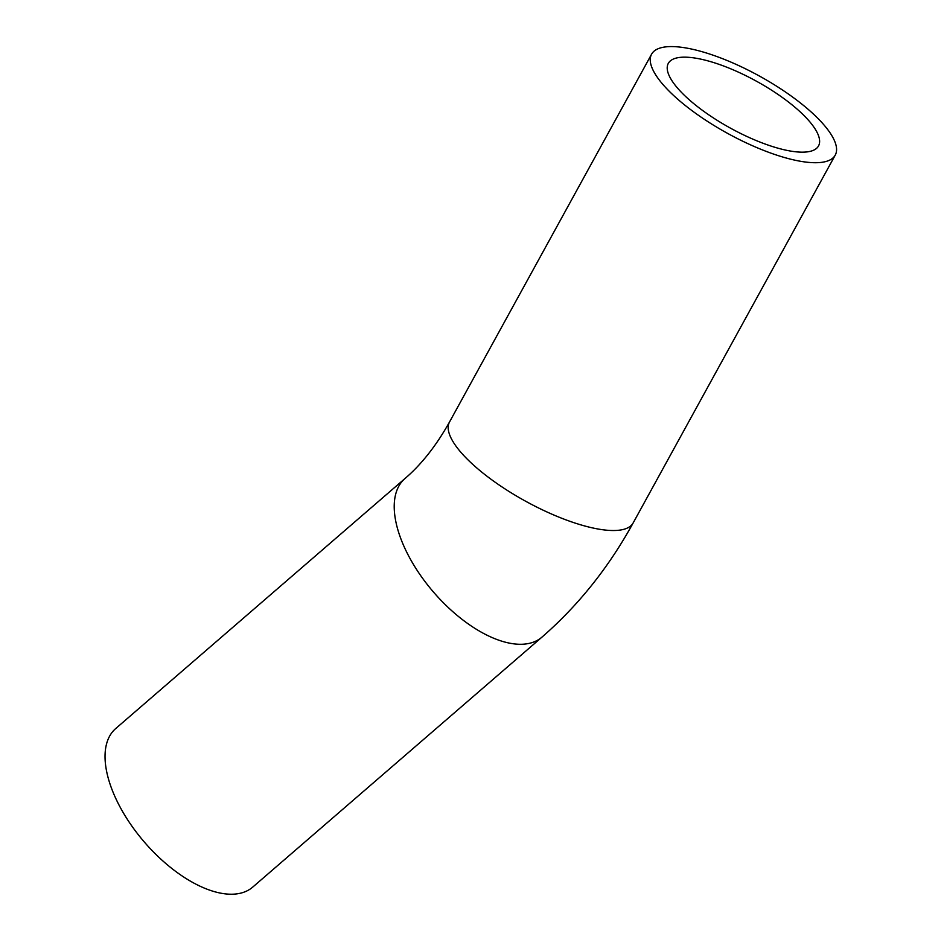 <?xml version="1.0" encoding="UTF-8"?>
<svg xmlns="http://www.w3.org/2000/svg" width="941" height="941" viewBox="0 0 941 941"><rect width="100%" height="100%" fill="white"/><g stroke="black" fill="none" stroke-linecap="round" stroke-linejoin="round"><path stroke-width="1.41" d="M690.682 57.495A85.713 26.819 -151.2 0 1 779.183 95.241A85.713 26.819 -151.2 0 1 818.529 145.926A85.713 26.819 -151.2 0 1 730.498 128.164A85.713 26.819 -151.2 0 1 668.298 63.388A85.713 26.819 -151.2 0 1 690.682 57.495M807.872 162.311A104.78 32.782 28.8 0 0 835.243 155.112A104.78 32.782 28.8 0 0 759.199 75.927A104.78 32.782 28.8 0 0 651.584 54.202A104.78 32.782 28.8 0 0 699.681 116.166A104.78 32.782 28.8 0 0 807.872 162.311M633.175 522.902A104.78 32.782 28.8 0 1 605.816 530.112A104.78 32.782 28.8 0 1 497.613 483.956A104.78 32.782 28.8 0 1 449.516 422.003C436.295 445.622 421.415 464.489 404.901 478.604L115.719 728.546A104.78 52.555 49.2 0 0 129.07 821.987A104.78 52.555 49.2 0 0 226.052 893.95A104.78 52.555 49.2 0 0 252.741 887.092L541.934 637.151C578.362 605.439 608.78 567.352 633.175 522.902L835.243 155.112M404.901 478.604A104.78 52.555 49.2 0 0 418.251 572.046A104.78 52.555 49.2 0 0 515.233 644.009A104.78 52.555 49.2 0 0 541.934 637.151M449.516 422.003L651.584 54.202"/></g></svg>
